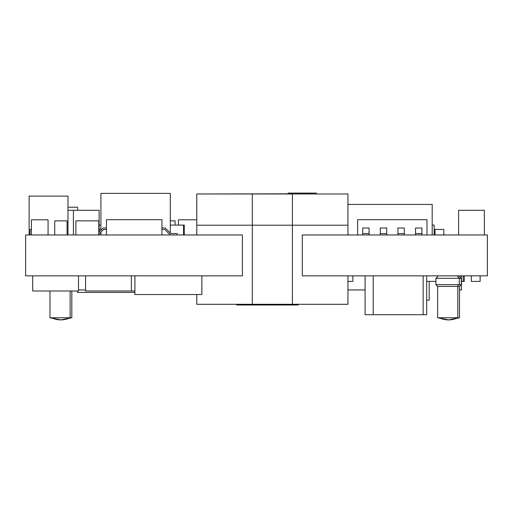 <?xml version="1.0" encoding="UTF-8"?>
<svg xmlns="http://www.w3.org/2000/svg" width="513" height="513" viewBox="0 0 513 513"><rect width="100%" height="100%" fill="white"/><g stroke="black" fill="none" stroke-linecap="round" stroke-linejoin="round"><path stroke-width="0.77" d="M54.724 220.866L54.724 234.96L54.724 220.866L67.062 220.866L67.062 234.96L67.062 220.866L54.724 220.866M352.893 275.847L352.893 281.393L347.942 281.393M67.985 210.292L99.137 210.292L99.137 231.979L99.137 210.292L73.404 210.292L73.404 234.96L73.404 210.292L67.985 210.292M236.711 304.985L298.213 304.985L298.277 304.292L298.213 304.985L236.711 304.985L236.647 304.292L236.711 304.985M362.678 233.575L362.678 228.022L369.065 228.022L369.065 233.575L369.065 228.022L362.678 228.022L362.678 233.575L369.065 233.575L362.678 233.575L362.678 234.96L362.678 233.575M369.065 234.96L369.065 233.575L369.065 234.96M380.306 233.575L380.306 228.022L386.687 228.022L386.687 233.575L386.687 228.022L380.306 228.022L380.306 233.575L386.687 233.575L380.306 233.575L380.306 234.96L380.306 233.575M386.687 234.96L386.687 233.575L386.687 234.96M397.928 233.575L397.928 228.022L404.308 228.022L404.308 233.575L404.308 228.022L397.928 228.022L397.928 233.575L404.308 233.575L397.928 233.575L397.928 234.96L397.928 233.575M404.308 234.96L404.308 233.575L404.308 234.96M415.549 233.575L415.549 228.022L421.93 228.022L421.93 233.575L421.93 228.022L415.549 228.022L415.549 233.575L421.93 233.575L415.549 233.575L415.549 234.96L415.549 233.575M421.93 234.96L421.93 233.575L421.93 234.96M426.996 219.699L357.619 219.699L426.996 219.699L426.996 234.96L426.996 219.699M357.619 234.96L357.619 219.699L357.619 234.96M480.123 281.393L471.312 281.393L471.312 275.847L471.312 281.393L480.123 281.393L480.123 275.847L480.123 281.393M459.398 286.421L457.808 286.421L457.808 317.771A29.074 24.56 90 0 1 448.58 319.9A29.074 24.56 -90 0 0 457.808 317.771L437.82 317.771M459.347 317.771L437.653 317.771L437.653 286.421L435.896 284.657L459.295 284.657A1.763 1.488 -90 0 0 457.808 286.421L437.653 286.421L435.896 284.657L435.896 278.315L438.358 275.847L435.896 278.315L435.896 284.657L459.295 284.657L459.295 278.315L435.896 278.315L459.295 278.315L457.211 275.847L459.295 278.315L461.27 278.315L459.295 278.315L459.295 284.657L461.27 284.657L459.507 286.421L457.808 286.421A1.763 1.488 90 0 1 459.295 284.657L461.142 284.657M437.762 286.421L457.808 286.421L457.808 317.771L459.507 317.771L459.507 286.421M437.653 317.771L448.58 319.9A29.074 24.56 90 0 1 439.352 317.771M178.434 219.808L196.787 219.808L178.434 219.808L178.434 225.092L178.434 219.808M134.906 290.999L85.568 290.999L85.568 275.847L85.568 290.999L131.386 290.999L131.386 275.847L131.386 290.999L134.906 290.999M99.137 225.092L100.92 225.092L99.137 225.092M423.161 314.7L373.207 314.7L373.207 275.847L373.207 314.7L365.102 314.7L365.102 275.847L365.102 314.7L423.161 314.7L423.161 275.847L423.161 314.7L426.681 314.7L423.161 314.7M435.011 229.414L443.822 229.414L443.822 234.96L443.822 229.414L435.011 229.414L435.011 234.96L435.011 229.414L434.133 229.414L435.011 229.414M71.66 317.771L70.121 317.771L70.121 290.999L70.121 317.771A29.074 24.56 90 0 1 60.893 319.9A29.074 24.56 -90 0 0 70.121 317.771L50.133 317.771M49.966 290.999L49.966 317.771L71.82 317.771L71.82 290.999M49.966 317.771L60.893 319.9A29.074 24.56 90 0 1 51.666 317.771M183.545 225.092L183.545 234.96L183.545 225.092L170.297 225.092L184.25 225.092L184.25 234.96M77.63 210.292L77.63 207.214L77.63 210.292M67.985 207.214L77.63 207.214L67.985 207.214M347.942 225.201L347.942 193.978L347.942 225.201L292.404 225.201L292.404 193.978L347.942 193.978L292.404 193.978L292.404 225.201L252.319 225.201L252.319 193.978L292.404 193.978L252.319 193.978L252.319 225.201L196.787 225.201L196.787 193.978L252.319 193.978L196.787 193.978L196.787 225.201L347.942 225.201L347.942 234.96L347.942 225.201M288.197 193.1L316.393 193.1L316.393 193.805L316.393 193.1L288.197 193.1L288.197 193.805L288.197 193.1M432.19 225.092L434.133 225.092L434.133 234.96L434.133 225.092L432.19 225.092M464.265 281.393L461.444 281.393L463.207 281.393L463.207 275.847L463.207 281.393L464.265 281.393L464.265 275.847L464.265 281.393M291.301 193.805L201.25 193.978L291.301 193.805M426.681 275.847L426.681 314.7L426.681 275.847M201.872 294.526L134.906 294.526L134.906 275.847L134.906 294.526L201.872 294.526L201.872 275.847L201.872 294.526M365.102 289.941L347.942 289.941L365.102 289.941M461.444 275.847L461.444 289.941L459.507 289.941L461.444 289.941L461.444 275.847M99.137 234.96L99.137 233.941L99.137 234.96M99.137 229.414L100.92 229.414L99.137 229.414M78.515 290.999L32.697 290.999L32.697 275.847L32.697 290.999L78.515 290.999L78.515 275.847L78.515 290.999M31.421 219.808L48.075 219.808L48.075 234.96L48.075 219.808L31.421 219.808L31.421 234.96L31.421 219.808M30.055 229.414L31.421 229.414L30.055 229.414L30.055 234.96L30.055 229.414M134.906 292.41L77.457 292.41L77.457 290.999L77.457 292.41L134.906 292.41M242.405 275.847L242.405 234.96L242.405 275.847L25.65 275.847L25.65 234.96L242.405 234.96L25.65 234.96L25.65 275.847L242.405 275.847M302.317 234.96L302.317 275.847L302.317 234.96L487.35 234.96L487.35 275.847L302.317 275.847L487.35 275.847L487.35 234.96L302.317 234.96M435.896 281.393L426.681 281.393L435.896 281.393M347.942 204.437L432.19 204.437L432.19 234.96L432.19 204.437L347.942 204.437M458.628 210.292L484.355 210.292L484.355 234.96L484.355 210.292L458.628 210.292L458.628 234.96L458.628 210.292M29.132 196.113L67.985 196.113L67.985 234.96L67.985 196.113L29.132 196.113L29.132 234.96L29.132 196.113M196.787 304.292L347.942 304.292L347.942 275.847L347.942 304.292L292.404 304.292L292.404 225.201L292.404 304.292L252.319 304.292L252.319 225.201L252.319 304.292L196.787 304.292L196.787 294.526L196.787 304.292M196.787 234.96L196.787 225.201L196.787 234.96M98.785 234.96L98.785 220.866L98.785 234.96M75.873 234.96L75.873 220.866L98.785 220.866L75.873 220.866L75.873 234.96M85.568 289.941L78.515 289.941L85.568 289.941M106.441 229.414L103.664 229.414L98.785 234.294L103.664 229.414L106.441 229.414L103.664 229.414L98.785 234.294L103.664 229.414L106.441 229.414L103.664 229.414L98.785 234.294L103.664 229.414L106.441 229.414L103.664 229.414L98.785 234.294M106.441 228.022L103.087 228.022L106.441 228.022M98.785 232.331L103.087 228.022L98.785 232.331M170.842 233.575L165.295 228.022L161.941 228.022L165.295 228.022L170.842 233.575L177.209 233.575L170.842 233.575M161.941 229.414L164.718 229.414L161.941 229.414M177.209 233.575L177.209 234.96M170.271 234.96L164.718 229.414M161.941 219.699L106.441 219.699L161.941 219.699L161.941 234.96L161.941 219.699M106.441 234.96L106.441 219.699L106.441 234.96M429.195 300.163L426.681 300.163L429.195 300.163L429.195 281.393L429.195 300.163M170.297 220.866L175.087 220.866L175.087 225.092L175.087 220.866L170.297 220.866M100.92 193.375L170.297 193.375L170.297 233.03L170.297 193.375L100.92 193.375L100.92 230.196L100.92 193.375M100.92 234.96L100.92 232.158L100.92 234.96M458.802 275.847L461.27 278.315L461.27 284.657M448.58 319.9L459.507 317.771M60.893 319.9L71.82 317.771"/></g></svg>
